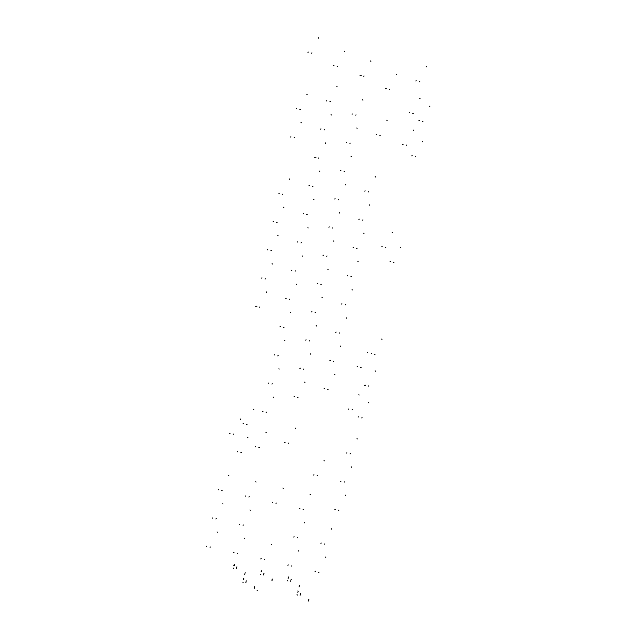 <?xml version="1.0" encoding="UTF-8"?>
<svg xmlns="http://www.w3.org/2000/svg" width="644" height="644" viewBox="0 0 644 644"><rect width="100%" height="100%" fill="white"/><g stroke="black" fill="none" stroke-linecap="round" stroke-linejoin="round"><path stroke-width="0.97" d="M306.818 94.266L307.132 94.62M300.313 109.343L299.887 109.585M296.731 108.514L296.296 108.755M336.86 86.433L337.174 86.787M330.356 101.511L329.929 101.752M326.774 100.681L326.347 100.923M350.972 156.242L351.278 156.597M344.468 171.32L344.033 171.562M340.885 170.491L340.451 170.732M363.627 233.112L363.941 233.466M357.122 248.19L356.687 248.423M353.54 247.36L353.105 247.594M351.197 466.836L351.503 467.19M344.693 481.913L344.258 482.147M341.111 481.084L340.676 481.318M253.527 409.23L253.833 409.584M247.022 424.316L246.588 424.549M243.44 423.478L243.005 423.72M429.484 106.139L429.798 106.493M422.979 121.217L422.553 121.458M419.397 120.388L418.962 120.629M244.897 573.989L244.744 574.48M236.396 568.612L236.549 568.113M236.622 567.412L236.887 566.849M245.235 572.725L244.97 573.289M233.844 565.633L234.271 565.392M233.643 568.475L233.329 568.121M234.408 564.748L234.094 564.394M272.05 263.67L272.356 264.024M265.545 278.747L265.111 278.989M261.955 277.918L261.528 278.16M273.112 397.01L273.418 397.364M266.608 412.088L266.173 412.321M263.026 411.258L262.591 411.492M334.647 374.277L334.961 374.631M328.142 389.354L327.716 389.596M324.56 388.525L324.133 388.767M299.194 586.555L299.033 587.046M290.686 581.17L290.847 580.679M290.911 579.978L291.185 579.415M299.524 585.291L299.259 585.847M288.134 578.199L288.568 577.958M287.932 581.041L287.618 580.687M288.697 577.314L288.383 576.96M422.239 141.43L422.553 141.785M415.734 156.516L415.308 156.75M412.152 155.679L411.717 155.92M247.731 437.469L248.037 437.823M241.226 452.547L240.792 452.788M237.644 451.718L237.209 451.959M290.5 312.308L290.806 312.662M283.996 327.385L283.561 327.619M280.414 326.556L279.979 326.79M302.092 255.837L302.398 256.191M295.588 270.915L295.153 271.156M292.006 270.086L291.571 270.327M304.604 382.117L304.918 382.464M298.1 397.195L297.673 397.429M294.517 396.366L294.083 396.599M283.634 207.207L283.948 207.561M277.129 222.285L276.703 222.518M273.547 221.456L273.12 221.689M375.154 370.839L375.46 371.186M368.65 385.917L368.215 386.15M365.824 385.603L365.679 385.225M365.059 385.088L364.633 385.321M357.831 261.343L358.144 261.697M351.326 276.421L350.899 276.662M347.744 275.592L347.309 275.833M315.946 157.667L315.802 157.289M325.276 142.904L325.582 143.258M318.772 157.981L318.337 158.215M315.182 157.152L314.755 157.386M298.43 550.741L298.736 551.095M291.925 565.818L291.491 566.06M288.335 564.989L287.908 565.231M255.724 481.712L256.038 482.066M249.22 496.79L248.793 497.023M245.638 495.961L245.203 496.194M271.277 544.462L271.591 544.816M264.773 559.539L264.346 559.773M261.19 558.71L260.764 558.944M331.064 114.664L331.378 115.018M324.568 129.742L324.133 129.983M320.978 128.913L320.551 129.154M324.045 460.549L324.359 460.903M317.548 475.626L317.114 475.868M313.958 474.797L313.531 475.039M246.338 580.848L246.072 581.411M254.42 587.288L254.686 586.724M254.187 588.487L254.348 587.988M246 582.12L245.839 582.611M243.086 582.482L242.78 582.128M243.287 579.632L243.722 579.399M243.851 578.755L243.545 578.401M257.141 590.347L257.286 590.725M296.296 284.068L296.602 284.423M289.792 299.146L289.357 299.388M286.21 298.317L285.775 298.558M369.423 204.873L369.737 205.227M362.918 219.95L362.483 220.192M359.336 219.121L358.901 219.363M362.564 99.772L362.87 100.126M356.06 114.849L355.625 115.091M352.469 114.02L352.043 114.262M368.634 402.597L368.94 402.951M362.129 417.674L361.695 417.916M358.547 416.845L358.112 417.087M278.908 368.771L279.214 369.125M272.404 383.848L271.969 384.09M268.822 383.019L268.387 383.261M346.239 317.814L346.553 318.168M339.734 332.892L339.308 333.125M336.152 332.062L335.717 332.296M310.4 353.878L310.714 354.232M303.896 368.956L303.469 369.197M300.313 368.127L299.879 368.368M426.272 66.461L426.578 66.815M419.767 81.538L419.333 81.772M416.185 80.709L415.75 80.943M333.584 240.945L333.89 241.299M327.08 256.022L326.645 256.264M323.497 255.193L323.063 255.435M345.176 184.474L345.482 184.828M338.672 199.551L338.237 199.793M335.089 198.722L334.655 198.964M331.37 528.788L331.676 529.143M324.866 543.866L324.431 544.108M321.284 543.037L320.849 543.278M344.105 51.142L344.419 51.496M337.601 66.219L337.174 66.461M334.019 65.39L333.592 65.632M307.888 227.606L308.194 227.96M301.384 242.683L300.949 242.917M297.802 241.854L297.367 242.088M392.22 232.331L392.534 232.685M385.716 247.409L385.289 247.65M382.134 246.58L381.699 246.821M319.48 171.135L319.786 171.489M312.976 186.213L312.541 186.454M309.386 185.383L308.959 185.625M345.401 495.067L345.707 495.421M338.897 510.145L338.462 510.386M335.315 509.315L334.88 509.557M327.788 269.176L328.094 269.53M321.284 284.254L320.849 284.495M317.701 283.424L317.267 283.666M325.574 557.02L325.88 557.374M319.07 572.097L318.635 572.339M315.488 571.268L315.053 571.51M277.838 235.438L278.152 235.793M271.341 250.516L270.907 250.758M267.751 249.687L267.324 249.928M265.867 432.301L266.181 432.655M259.363 447.379L258.928 447.62M255.781 446.55L255.346 446.791M310.022 494.27L310.328 494.624M303.517 509.348L303.083 509.589M299.927 508.519L299.5 508.76M282.869 487.991L283.183 488.345M276.365 503.069L275.938 503.31M272.782 502.24L272.356 502.481M301.022 122.505L301.336 122.859M294.517 137.583L294.091 137.816M290.935 136.753L290.508 136.987M216.988 531.896L217.302 532.25M210.483 546.973L210.049 547.215M206.901 546.144L206.466 546.386M396.229 74.293L396.535 74.648M389.725 89.371L389.29 89.613M386.142 88.542L385.708 88.783M340.443 346.045L340.757 346.4M333.938 361.123L333.512 361.365M330.356 360.294L329.921 360.535M321.992 297.415L322.298 297.761M315.488 312.493L315.053 312.726M311.905 311.664L311.471 311.897M339.38 212.713L339.686 213.059M332.876 227.791L332.441 228.024M329.293 226.962L328.859 227.195M386.811 120.17L387.116 120.525M380.306 135.248L379.871 135.49M376.724 134.419L376.289 134.66M228.58 475.425L228.886 475.779M222.075 490.503L221.641 490.744M218.493 489.673L218.058 489.915M367.587 352.324L367.901 352.679M361.091 367.402L360.656 367.644M357.501 366.573L357.074 366.814M313.684 199.366L313.99 199.721M307.18 214.444L306.745 214.685M303.59 213.615L303.163 213.856M352.035 289.575L352.349 289.929M345.53 304.652L345.103 304.894M341.948 303.823L341.513 304.065M316.196 325.647L316.51 326.001M309.692 340.724L309.257 340.966M306.109 339.895L305.675 340.137M413.231 129.983L413.545 130.338M406.726 145.061L406.3 145.303M403.144 144.232L402.709 144.473M289.43 178.968L289.744 179.322M282.925 194.045L282.499 194.287M279.343 193.216L278.916 193.458M356.768 128.011L357.074 128.357M350.264 143.089L349.829 143.322M346.681 142.26L346.247 142.493M381.675 339.074L381.981 339.428M375.17 354.152L374.736 354.393M371.58 353.323L371.153 353.564M400.504 247.312L400.818 247.666M393.999 262.39L393.573 262.631M390.417 261.561L389.99 261.802M295.185 427.994L295.499 428.349M288.681 443.072L288.254 443.314M285.099 442.243L284.664 442.484M419.751 98.218L420.065 98.572M413.247 113.296L412.812 113.537M409.665 112.467L409.23 112.708M361.204 75.718L361.059 75.34M370.533 60.955L370.839 61.309M364.029 76.032L363.594 76.266M360.439 75.203L360.012 75.437M249.928 509.943L250.242 510.298M243.424 525.021L242.997 525.263M239.842 524.192L239.407 524.433M284.704 340.539L285.01 340.893M278.2 355.617L277.765 355.858M274.618 354.788L274.183 355.029M318.41 37.803L318.724 38.157M311.905 52.88L311.479 53.114M308.323 52.051L307.888 52.285M240.172 418.962L240.478 419.308M233.667 434.04L233.233 434.273M230.085 433.211L229.65 433.444M358.901 394.675L359.207 395.03M352.397 409.753L351.962 409.995M348.807 408.924L348.38 409.165M375.219 176.641L375.524 176.995M368.714 191.719L368.279 191.96M365.132 190.89L364.697 191.131M272.05 580.276L271.889 580.767M263.541 574.891L263.702 574.4M263.766 573.691L264.032 573.136M272.38 579.004L272.114 579.568M260.989 571.912L261.416 571.679M260.788 574.762L260.474 574.408M261.553 571.035L261.239 570.681M300.627 593.414L300.362 593.977M308.709 599.854L308.975 599.29M308.484 601.045L308.637 600.554M300.297 594.678L300.136 595.177M297.383 595.04L297.069 594.686M297.584 592.198L298.011 591.957M298.148 591.313L297.834 590.959M256.924 306.673L256.779 306.294M266.254 291.909L266.56 292.263M259.749 306.987L259.315 307.22M256.159 306.158L255.732 306.391M356.993 438.596L357.299 438.95M350.489 453.674L350.054 453.915M346.907 452.845L346.472 453.086M222.784 503.664L223.09 504.011M216.279 518.742L215.845 518.975M212.697 517.913L212.262 518.146M244.132 538.175L244.446 538.529M237.628 553.252L237.201 553.494M234.046 552.423L233.611 552.665M304.226 522.509L304.532 522.864M297.721 537.587L297.287 537.829M294.131 536.758L293.704 536.991"/></g></svg>
